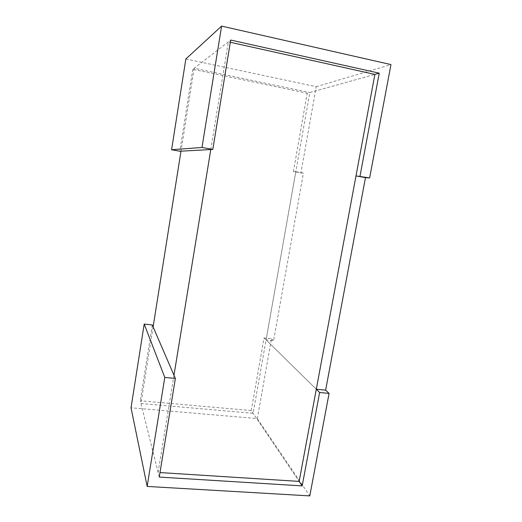 <?xml version="1.0" encoding="UTF-8"?>
<svg xmlns="http://www.w3.org/2000/svg" width="522" height="522" viewBox="0 0 522 522"><rect width="100%" height="100%" fill="white"/><g stroke="black" fill="none" stroke-linecap="round" stroke-linejoin="round"><path stroke-width="0.39" stroke-dasharray="2.61 1.96" d="M153.109 326.909L140.96 403.506L158.107 472.456L159.986 472.573M140.96 403.506L253.105 413.307L309.794 92.531L374.881 74.392L307.21 93.249L192.801 69.296L230.685 40.057M159.256 477.062L140.274 400.766L251.252 410.566L299.145 481.401L253.105 413.307M158.107 472.456L173.976 375.201M210.79 149.54L228.362 41.845L230.319 42.282M228.362 41.845L194.138 68.258L309.794 92.531M194.138 68.258L180.99 151.165M152.28 324.991L140.274 400.766M251.252 410.566L264.06 337.917L271.479 338.778L257.313 418.585L131.035 407.773M264.06 337.917L316.299 389.229L266.076 339.894L295.798 171.731L303.399 173.095L273.567 340.755L266.076 339.894M271.479 338.778L273.567 340.755M257.313 418.585L309.781 495.9M192.801 69.296L179.816 151.23M185.852 58.979L316.234 86.691L300.926 172.912L293.397 171.562L307.21 93.249M293.397 171.562L295.798 171.731M316.234 86.691L390.965 64.591M300.926 172.912L303.399 173.095"/><path stroke-width="0.78" d="M159.986 472.573L299.145 481.401L302.186 485.897L159.256 477.062L175.372 378.443L164.789 377.406L147.158 486.432L309.781 495.9L329.075 393.418L319.627 392.498L302.186 485.897M173.976 375.201L210.79 149.54M230.319 42.282L374.881 74.392L299.145 481.401M180.99 151.165L153.109 326.909M147.158 486.432L131.035 407.773L144.196 324.058L152.28 324.991L175.372 378.443M144.196 324.058L164.789 377.406M316.299 389.229L355.991 175.914L365.485 177.643L325.624 390.149L316.299 389.229L319.627 392.498M325.624 390.149L329.075 393.418M171.588 149.755L185.852 58.979L221.615 26.1L201.988 147.465L171.588 149.755L179.816 151.23L212.806 149.429L230.685 40.057L379.24 73.171L374.881 74.392M201.988 147.465L212.806 149.429M355.991 175.914L369.628 177.943L390.965 64.591L221.615 26.1M379.24 73.171L360.004 176.195M365.485 177.643L369.628 177.943"/></g></svg>
